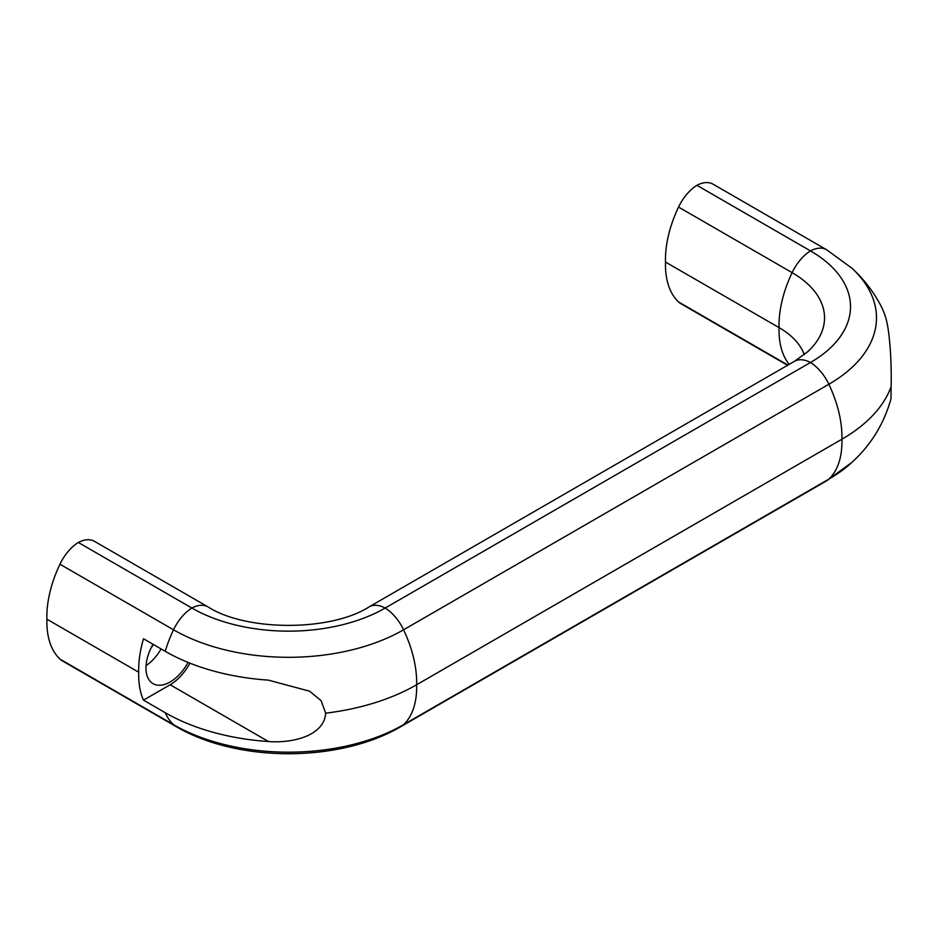 <?xml version="1.0" encoding="UTF-8"?>
<svg xmlns="http://www.w3.org/2000/svg" width="938" height="938" viewBox="0 0 938 938"><rect width="100%" height="100%" fill="white"/><g stroke="black" fill="none" stroke-linecap="round" stroke-linejoin="round"><path stroke-width="1.41" d="M59.95 564.23L173.518 629.797A162.661 93.917 0 0 0 403.563 629.797L828.852 384.263A162.661 93.917 180 0 0 851.845 268.151A162.661 93.917 180 0 0 851.047 267.424C863.171 278.34 873.067 291.014 880.723 305.425A174.386 100.683 0 0 1 887.043 323C889.845 336.085 891.768 363.241 891.1 386.714L890.983 398.814C883.889 424.164 870.581 445.609 851.047 463.149A162.661 93.917 180 0 0 851.845 462.422L826.589 480.831L401.3 726.375A34.178 19.733 -120 0 0 403.563 724.664A90.904 52.481 -120 0 0 416.613 684.763A90.904 52.481 -120 0 0 403.563 629.797A34.178 19.733 -120 0 0 385.201 608.035A136.69 78.921 0 0 1 191.88 608.035A34.178 19.733 120 0 0 173.518 629.797A90.904 52.481 120 0 0 165.229 651.324A174.386 100.683 0 0 0 268.444 680.144L309.657 691.212L321.148 700.709L325.662 713.173A181.116 104.564 0 0 0 416.613 684.763L841.902 439.23A90.904 52.481 -120 0 0 828.852 384.263A34.178 19.733 -120 0 0 810.479 362.502A34.178 19.733 -120 0 0 794.38 361.353L369.091 606.886C330.786 631.532 246.295 631.532 207.99 606.886A34.178 19.733 120 0 0 191.88 608.035L78.311 542.469A34.178 19.733 120 0 0 59.95 564.23A90.904 52.481 120 0 0 46.9 619.197A90.904 52.481 120 0 0 59.95 659.097A34.178 19.733 120 0 0 62.213 660.798L175.781 726.375A34.178 19.733 120 0 1 173.518 724.664L59.95 659.097M165.229 651.324L143.491 638.766A90.904 52.481 120 0 0 138.718 672.206A90.904 52.481 120 0 0 143.491 700.147L165.229 712.704A90.904 52.481 120 0 0 173.518 724.664A162.661 93.917 0 0 0 403.563 724.664L828.852 479.13A90.904 52.481 -120 0 0 841.902 439.23A181.116 104.564 180 0 0 891.1 386.714M153.398 644.488A18.795 10.846 -60 0 1 151.03 648.017M161.09 648.932A34.178 19.733 -60 0 1 146.058 665.64M153.011 644.265A34.178 19.733 120 0 0 153.046 683.661A34.178 19.733 120 0 0 170.141 681.973A34.178 19.733 120 0 0 188.069 662.416M207.99 606.886L94.421 541.32A34.178 19.733 120 0 0 78.311 542.469M138.718 672.206L46.9 619.197M325.662 713.173C324.185 736.178 291.589 743.412 268.444 741.524A174.386 100.683 180 0 1 165.229 712.704M268.444 741.524L170.141 684.763L143.491 700.147M170.141 684.763A37.59 21.703 120 0 0 189.91 663.166M851.845 268.151L826.589 249.743L713.021 184.165A34.178 19.733 120 0 0 696.911 185.314A34.178 19.733 120 0 0 678.549 207.087A90.904 52.481 120 0 0 665.499 262.054A90.904 52.481 120 0 0 678.549 301.954A34.178 19.733 120 0 0 680.812 303.654L787.557 365.292M826.589 249.743A34.178 19.733 120 0 0 810.479 250.892A34.178 19.733 120 0 0 792.118 272.653A90.904 52.481 120 0 0 779.068 327.62L665.499 262.054M369.091 606.886A34.178 19.733 -120 0 1 385.201 608.035L810.479 362.502A136.69 78.921 180 0 0 810.479 250.892L696.911 185.314M789.175 364.354A90.904 52.481 120 0 1 779.068 327.62A92.264 53.267 180 0 1 804.253 354.693M851.047 463.149A162.661 93.917 180 0 1 828.852 479.13A34.178 19.733 -120 0 1 826.589 480.831M787.908 365.081L678.549 301.954M809.154 350.202L807.231 352.172A110.719 63.925 180 0 0 807.77 351.68A110.719 63.925 180 0 0 792.118 272.653L678.549 207.087M401.3 726.375C339.662 762.852 237.42 762.852 175.781 726.375M807.77 351.68L794.38 361.353"/></g></svg>
